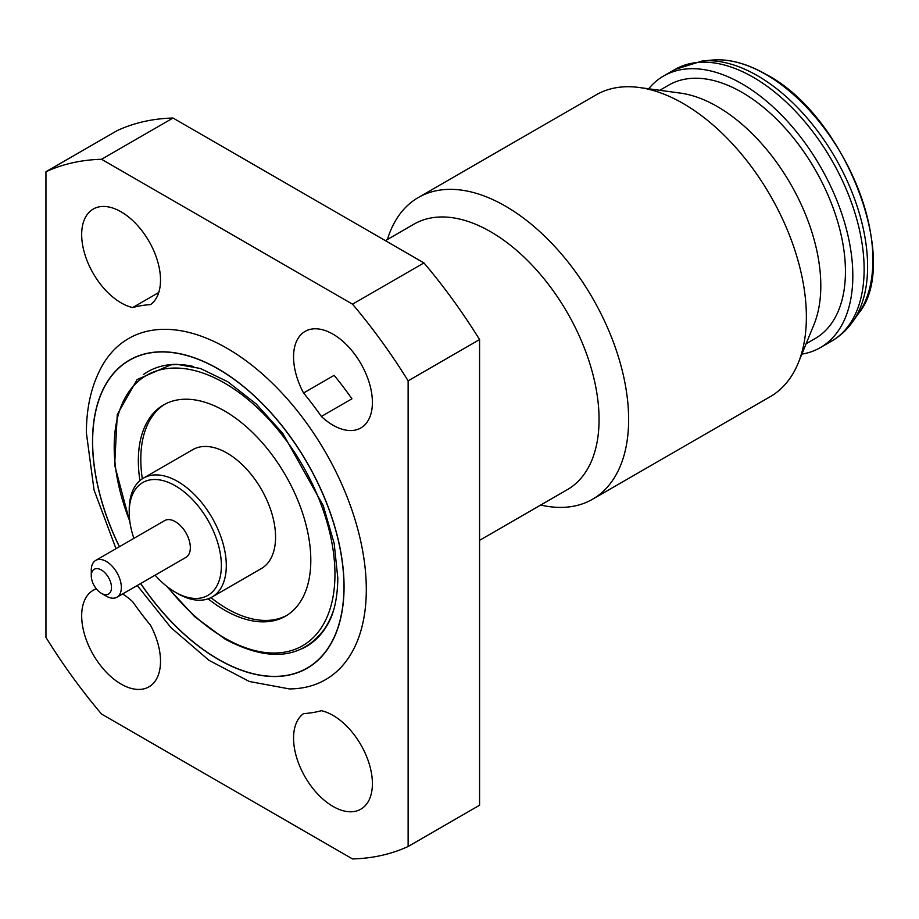 <?xml version="1.0" encoding="UTF-8"?>
<svg xmlns="http://www.w3.org/2000/svg" width="919" height="919" viewBox="0 0 919 919"><rect width="100%" height="100%" fill="white"/><g stroke="black" fill="none" stroke-linecap="round" stroke-linejoin="round"><path stroke-width="1.38" d="M91.28 575.822L91.28 570.136A21.252 12.269 60 0 1 95.691 560.406A21.252 12.269 60 0 1 106.317 561.463A21.252 12.269 60 0 1 120.194 580.188A21.252 12.269 60 0 1 116.943 597.224A21.252 12.269 60 0 1 106.317 596.167L101.389 593.318A14.29 8.248 60 0 1 91.28 575.822A14.29 8.248 60 0 1 101.389 569.998A14.29 8.248 60 0 1 111.486 587.494A14.29 8.248 60 0 1 101.389 593.318L106.317 596.167M116.943 597.224L185.925 557.396A21.252 12.269 -120 0 0 189.188 540.361A21.252 12.269 -120 0 0 175.299 521.636A21.252 12.269 -120 0 0 164.673 520.579L95.691 560.406M155.127 575.168A65.157 37.622 -120 0 0 175.299 592.181A65.157 37.622 -120 0 0 221.376 565.587A65.157 37.622 -120 0 0 175.299 485.783A65.157 37.622 -120 0 0 129.223 512.388A65.157 37.622 -120 0 0 133.875 538.362M177.758 593.605L175.299 592.181L177.758 593.605A68.638 39.632 -120 0 0 212.082 597.005A68.638 39.632 -120 0 0 222.605 542.003A68.638 39.632 -120 0 0 177.758 481.522A68.638 39.632 -120 0 0 143.444 478.121A68.638 39.632 -120 0 0 129.223 509.54L129.223 512.388M212.082 597.005L261.352 568.562A68.638 39.632 -120 0 0 271.875 513.56A68.638 39.632 -120 0 0 227.039 453.067A68.638 39.632 -120 0 0 192.714 449.667L143.444 478.121M479.569 540.338L567.31 489.678A153.312 88.511 -120 0 0 590.814 366.83A153.312 88.511 -120 0 0 490.654 231.737A153.312 88.511 -120 0 0 414.009 224.144L385.394 240.663M540.717 505.036A174.219 100.585 -120 0 0 592.548 499.247A174.219 100.585 -120 0 0 619.257 359.651A174.219 100.585 -120 0 0 505.439 206.132A174.219 100.585 -120 0 0 418.34 197.505A174.219 100.585 -120 0 0 387.416 239.491M592.548 499.247L770.294 396.629A174.219 100.585 -120 0 0 798.266 362.959A174.219 100.585 -120 0 0 683.185 103.514A174.219 100.585 -120 0 0 639.233 87.5A174.219 100.585 -120 0 0 596.086 94.887L418.34 197.505M798.266 362.959L813.993 324.499A146.339 84.491 -120 0 0 717.325 106.558A146.339 84.491 -120 0 0 680.405 93.106L639.233 87.5M806.112 343.763L815.13 338.56A146.339 84.491 -120 0 0 837.565 221.295A146.339 84.491 -120 0 0 741.966 92.337A146.339 84.491 -120 0 0 668.791 85.088L659.773 90.292M801.873 354.137A156.793 90.521 -120 0 0 820.357 347.612A156.793 90.521 -120 0 0 844.389 221.973A156.793 90.521 -120 0 0 741.966 83.801A156.793 90.521 -120 0 0 663.564 76.036A156.793 90.521 -120 0 0 648.676 88.787M351.931 398.823L321.374 416.468A55.749 32.188 -120 0 0 360.857 427.944A55.749 32.188 -120 0 0 372.402 402.43A55.749 32.188 -120 0 0 348.06 346.325A55.749 32.188 -120 0 0 305.108 331.391A55.749 32.188 -120 0 0 293.563 356.905A55.749 32.188 -120 0 0 303.569 392.999L334.125 375.354A224.19 129.43 60 0 1 351.931 398.823M96.334 588.849A55.749 32.188 -120 0 0 93.221 590.274A55.749 32.188 -120 0 0 81.676 615.799A55.749 32.188 -120 0 0 106.007 671.904A55.749 32.188 -120 0 0 148.97 686.838A55.749 32.188 -120 0 0 160.515 661.312A55.749 32.188 -120 0 0 150.509 625.23A224.19 129.43 60 0 1 132.704 601.761A55.749 32.188 -120 0 0 122.606 593.95M132.704 307.543A224.19 129.43 60 0 1 150.509 304.626A55.749 32.188 -120 0 0 160.515 280.1A55.749 32.188 -120 0 0 136.184 223.995A55.749 32.188 -120 0 0 93.221 209.061A55.749 32.188 -120 0 0 81.676 234.575A55.749 32.188 -120 0 0 132.704 307.543L158.769 292.495M293.563 738.129A55.749 32.188 -120 0 0 317.894 794.234A55.749 32.188 -120 0 0 360.857 809.168A55.749 32.188 -120 0 0 372.402 783.643A55.749 32.188 -120 0 0 321.374 710.686A224.19 129.43 60 0 1 303.569 713.604A55.749 32.188 -120 0 0 293.563 738.129M208.153 598.809A121.951 70.407 -120 0 0 224.569 610.113A121.951 70.407 -120 0 0 285.545 616.144A121.951 70.407 -120 0 0 304.246 518.431A121.951 70.407 -120 0 0 224.569 410.965A121.951 70.407 -120 0 0 163.593 404.923A121.951 70.407 -120 0 0 139.918 480.626M164.846 404.234A121.951 70.407 -120 0 0 142.319 478.81M210.922 597.626A121.951 70.407 -120 0 0 227.039 608.688A121.951 70.407 -120 0 0 286.762 615.42M333.333 611.009A158.309 91.406 60 0 1 323.902 629.837A158.309 91.406 60 0 1 323.844 629.906M137.253 585.495L170.854 627.539L209.061 660.382L249.348 681.496L289.313 688.905A196.953 113.715 -120 0 0 366.302 589.516A196.953 113.715 -120 0 0 259.032 371.069A196.953 113.715 -120 0 0 102.468 365.291C91.705 384.349 86.352 406.922 86.397 433.01L94.048 490.022L116.001 548.677M143.456 374.504A158.619 91.578 60 0 1 176.885 364.315L200.468 368.496L227.82 381.787L256.125 403.912L282.799 433.389L323.258 505.703L334.16 543.347L337.824 578.177C337.537 598.166 334.045 613.754 327.359 624.943A158.619 91.578 60 0 1 301.823 648.803M170.831 364.877A158.309 91.406 60 0 1 170.923 364.866A158.309 91.406 60 0 1 191.945 366.107M303.569 392.999A224.19 129.43 60 0 1 321.374 416.468M45.95 637.395A383.269 221.284 -120 0 0 101.561 714.052L352.517 858.932A383.269 221.284 -120 0 0 408.128 846.491L408.128 380.834A383.269 221.284 -120 0 0 352.517 304.178L101.561 159.286A383.269 221.284 -120 0 0 45.95 171.738L45.95 637.395M101.561 159.286L173.013 118.034A383.269 221.284 -120 0 0 117.402 130.487L45.95 171.738M173.013 118.034L423.958 262.926L352.517 304.178M408.128 380.834L479.569 339.582A383.269 221.284 -120 0 0 423.958 262.926M479.569 339.582L479.569 805.239L408.128 846.491M858.461 313.563A151.463 87.443 -120 0 0 858.587 189.888A151.463 87.443 -120 0 0 765.791 74.393A151.463 87.443 -120 0 0 712.099 60.068C728.721 58.586 746.768 63.388 766.239 74.473C845.939 115.989 901.505 262.375 858.461 313.563L852.763 321.627C847.019 329.772 839.977 336.251 831.661 341.087A156.793 90.521 -120 0 0 855.692 215.448A156.793 90.521 -120 0 0 753.258 77.276A156.793 90.521 -120 0 0 674.868 69.511L663.564 76.036M852.763 321.627A155.748 89.913 -120 0 0 852.889 194.46A155.748 89.913 -120 0 0 757.474 75.703A155.748 89.913 -120 0 0 702.265 60.964L674.868 69.511M323.902 629.837L323.798 629.974A158.39 91.44 -120 0 0 333.827 609.354M167.97 587.287A156.092 90.119 -120 0 0 224.569 637.993A156.092 90.119 -120 0 0 334.953 574.26A156.092 90.119 -120 0 0 224.569 383.085A156.092 90.119 -120 0 0 128.58 392.206A156.092 90.119 -120 0 0 129.809 521.176M119.367 546.736A177.872 102.698 60 0 1 92.52 441.545A177.872 102.698 60 0 1 218.285 368.933A177.872 102.698 60 0 1 344.062 586.781A177.872 102.698 60 0 1 273.288 676.533A177.872 102.698 60 0 1 140.618 583.554M119.447 546.69A177.7 102.595 60 0 1 92.635 441.614A177.7 102.595 60 0 1 218.285 369.07A177.7 102.595 60 0 1 343.947 586.713A177.7 102.595 60 0 1 273.242 676.373A177.7 102.595 60 0 1 140.71 583.496M193.622 366.509A158.39 91.44 -120 0 0 170.739 364.889L137.161 379.524L117.276 414.549L114.645 465.117L130.084 523.106M831.661 341.087L820.357 347.612M323.798 629.974C301.306 659.107 268.405 662.151 225.075 639.107L194.61 616.638L166.442 586.081M712.099 60.068L702.265 60.964"/></g></svg>
